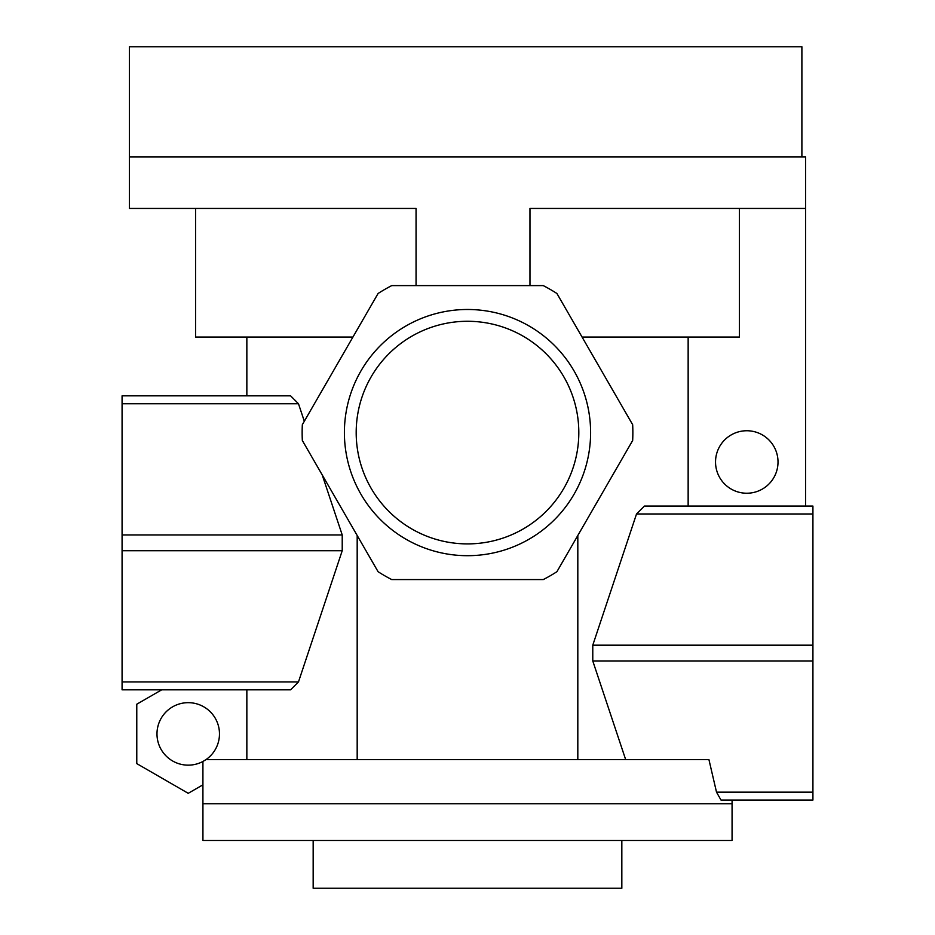 <?xml version="1.0" encoding="UTF-8"?>
<svg xmlns="http://www.w3.org/2000/svg" width="935" height="935" viewBox="0 0 935 935"><rect width="100%" height="100%" fill="white"/><g stroke="black" fill="none" stroke-linecap="round" stroke-linejoin="round"><path stroke-width="1.4" d="M778.013 461.983A31.229 31.229 0 0 1 731.158 489.04A31.229 31.229 0 0 1 731.158 434.939A31.229 31.229 0 0 1 778.013 461.983M205.945 759.641L202.918 761.476A31.229 31.229 0 0 1 156.986 734.045A31.229 31.229 0 0 1 202.696 706.229A31.229 31.229 0 0 1 205.945 759.641L708.94 759.641L716.514 792.167L812.924 792.167L812.924 506.08L644.402 506.08L636.525 513.969L812.924 513.969M246.852 759.641L246.852 689.82L161.708 689.82L136.779 704.207L136.779 763.615L188.227 793.312L202.918 784.827L202.918 803.738L732.082 803.738L732.082 800.056M202.918 761.476L202.918 784.827M590.604 432.589A123.104 123.104 0 0 1 405.954 539.203A123.104 123.104 0 0 1 405.954 325.976A123.104 123.104 0 0 1 590.604 432.589M578.812 432.589A111.312 111.312 0 0 0 411.844 336.191A111.312 111.312 0 0 0 411.844 528.988A111.312 111.312 0 0 0 578.812 432.589M322.213 474.91L342.222 534.949L342.222 550.715L298.475 681.931L290.598 689.82L246.852 689.82M290.598 689.82L122.076 689.82L122.076 681.931L298.475 681.931M582.061 337.044L739.421 337.044L739.421 208.435M688.148 506.08L688.148 337.044M801.891 156.986L801.891 46.75L801.891 156.986L129.427 156.986L805.573 156.986L805.573 506.08M416.052 285.607L416.052 208.435L129.427 208.435L129.427 46.75L801.891 46.75M805.573 208.435L529.97 208.435L529.97 285.607M621.833 840.483L621.833 888.25L313.167 888.25L313.167 840.483M352.939 337.044L195.579 337.044L195.579 208.435M625.679 759.641L592.778 660.963L592.778 645.185L636.525 513.969M592.778 645.185L812.924 645.185M592.778 660.963L812.924 660.963M716.514 792.167L721.002 800.056L812.924 800.056L812.924 792.167M342.222 550.715L122.076 550.715L122.076 681.931M342.222 534.949L122.076 534.949L122.076 550.715M298.475 403.733L122.076 403.733L122.076 395.844L290.598 395.844L298.475 403.733L304.319 421.253M122.076 403.733L122.076 534.949M246.852 395.844L246.852 337.044M543.258 285.607A165.355 165.355 0 0 1 556.921 293.496L632.668 424.7A165.355 165.355 0 0 1 632.668 440.478L556.921 571.694A165.355 165.355 0 0 1 543.258 579.583L391.742 579.583A165.355 165.355 0 0 1 378.079 571.694L302.332 440.478A165.355 165.355 0 0 1 302.332 424.7L378.079 293.496A165.355 165.355 0 0 1 391.742 285.607L543.258 285.607M577.818 759.641L577.818 535.486M357.182 759.641L357.182 535.486M732.07 803.738L732.07 840.483L202.93 840.483L202.93 803.738"/></g></svg>
